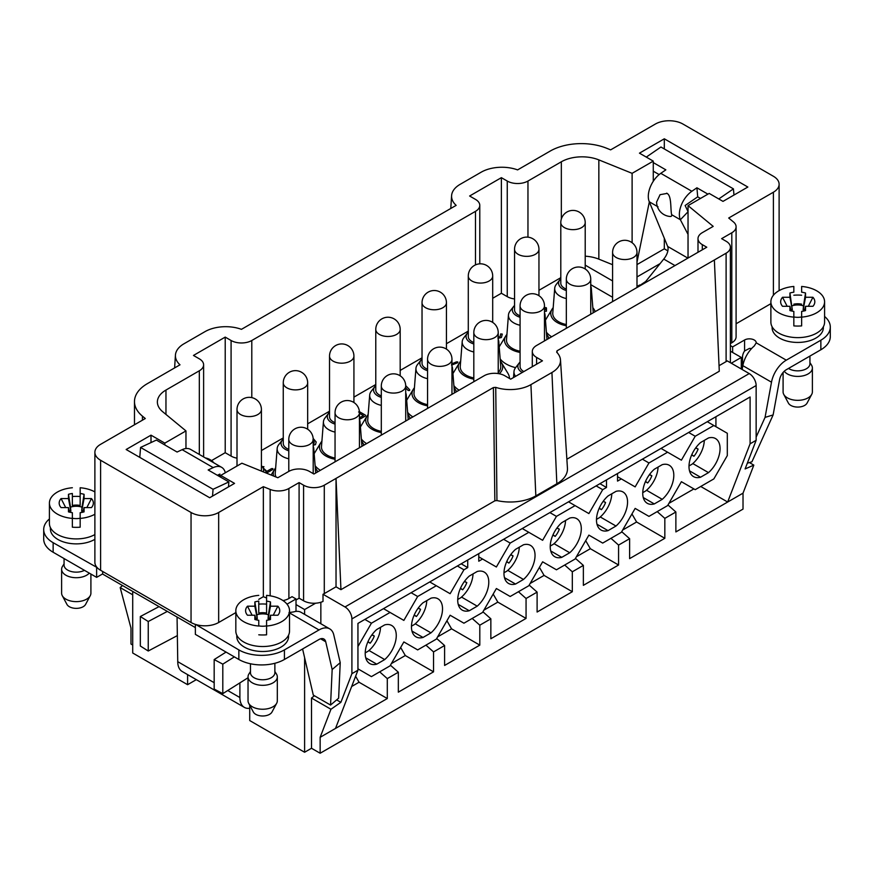 <?xml version="1.0" encoding="UTF-8"?>
<svg xmlns="http://www.w3.org/2000/svg" width="874" height="874" viewBox="0 0 874 874"><rect width="100%" height="100%" fill="white"/><g stroke="black" fill="none" stroke-linecap="round" stroke-linejoin="round"><path stroke-width="1.31" d="M187.593 674.619L187.593 684.692L196.322 679.655M187.593 684.692L132.706 652.998L132.706 591.414M132.706 594.801L120.175 587.568L130.98 628.089L130.98 644.029L132.706 645.023M631.946 513.945L636.6 521.996L664.83 538.308L664.83 518.369L675.875 512L675.875 531.927L743.02 493.165L743.02 509.105L320.146 753.246L320.146 737.306L330.951 709.262L311.515 698.042L314.432 695.759M227.743 690.526L239.891 697.539A21.479 12.4 120 0 0 244.338 707.372A21.479 12.4 120 0 0 249.724 708.279L249.724 720.558L304.611 752.252L311.515 748.264L320.146 753.246M414.418 387.816A22.221 12.826 0 0 0 413.26 389.378L406.814 400.041A29.05 16.77 0 0 0 406.683 400.27M407.634 412.288A29.05 16.77 0 0 0 412.856 416.92M506.931 334.403A22.221 12.826 0 0 0 505.773 335.966L499.327 346.628A29.05 16.77 0 0 0 499.196 346.858M500.147 358.875A29.05 16.77 0 0 0 515.616 367.648M321.905 441.228A22.221 12.826 0 0 0 320.747 442.79L314.301 453.453A29.05 16.77 0 0 0 314.17 453.682M315.121 465.7A29.05 16.77 0 0 0 320.343 470.332M590.737 284.662L612.587 297.28M538.952 290.299L560.802 277.692M514.546 298.941A14.65 8.456 180 0 1 507.248 296.647L507.248 181.049A14.65 8.456 0 0 0 527.962 181.049L561.337 161.788A29.29 16.912 180 0 1 598.843 159.887L632.11 173.336L653.271 161.122L639.462 153.158L664.316 138.802L747.849 187.036L722.995 201.381L709.185 193.416L688.035 205.63L713.195 226.377L702.292 232.67A14.65 8.456 0 0 0 697.998 238.657A14.65 8.456 0 0 0 702.292 244.633L706.771 247.222L536.592 345.481A14.65 8.456 0 0 0 532.299 351.457A14.65 8.456 0 0 0 536.592 357.433L536.592 364.207M492.696 298.274L501.381 293.26L507.248 296.647M261.413 450.536L283.263 437.929M307.67 423.835L329.52 411.217M353.926 397.124L375.776 384.516M400.183 370.423L422.033 357.805M446.439 343.711L468.289 331.104M237.007 458.173A14.65 8.456 180 0 1 231.086 456.086L231.086 340.499A14.65 8.456 0 0 0 251.799 340.499L475.489 211.344A14.65 8.456 0 0 0 479.782 205.368A14.65 8.456 0 0 0 475.489 199.392L469.622 196.005L501.381 177.662L507.248 181.049M211.519 460.609L225.219 452.699L231.086 456.086M368.162 414.527A22.221 12.826 0 0 0 367.004 416.09L360.558 426.741A29.05 16.77 0 0 0 360.427 426.971M361.377 438.999A29.05 16.77 0 0 0 366.599 443.621M460.674 361.115A22.221 12.826 0 0 0 459.516 362.677L453.071 373.329A29.05 16.77 0 0 0 452.94 373.559M453.89 385.587A29.05 16.77 0 0 0 459.112 390.208M509.531 378.486A29.05 16.77 0 0 0 507.914 373.329L501.468 362.677A22.221 12.826 0 0 0 500.321 361.115M553.187 307.703A22.221 12.826 0 0 0 552.029 309.265L545.584 319.917A29.05 16.77 0 0 0 545.452 320.146M546.403 332.175A29.05 16.77 0 0 0 551.625 336.796M544.524 309.877L544.808 307.648L546.184 307.648L546.468 311.166L544.48 311.45L544.808 307.648L546.468 308.052L546.468 311.166L544.48 311.45M244.338 707.372L182.207 671.505A21.479 12.4 -60 0 1 177.75 661.673L214.174 682.692M177.061 617.022L177.75 661.673M714.364 259.982L726.108 253.198A14.65 8.456 0 0 0 730.391 247.222A14.65 8.456 0 0 0 726.108 241.246L721.618 238.657L731.811 232.768A14.65 8.456 0 0 0 736.094 226.792A14.65 8.456 0 0 0 733.45 221.941L728.697 218.019L773.403 192.214A19.523 11.275 0 0 0 779.116 184.239A19.523 11.275 0 0 0 773.403 176.275L682.955 124.053A19.523 11.275 0 0 0 655.336 124.053L610.642 149.858L606.523 148.198A43.94 25.368 0 0 0 550.259 151.038L517.605 169.895A29.29 16.912 0 0 0 481.159 172.2L460.15 184.327A29.29 16.912 0 0 0 451.596 195.656A29.29 16.912 0 0 0 456.162 205.368L241.442 329.334A29.29 16.912 0 0 0 204.997 331.639L183.999 343.766A29.29 16.912 0 0 0 175.434 355.095A29.29 16.912 0 0 0 180 364.808L147.345 383.664A43.94 25.368 0 0 0 134.476 401.592A43.94 25.368 0 0 0 142.429 416.144L145.303 418.526L100.597 444.331A19.523 11.275 0 0 0 94.884 452.306A19.523 11.275 0 0 0 100.597 460.27L191.045 512.492A19.523 11.275 0 0 0 218.664 512.492L263.358 486.676L270.153 489.429A14.65 8.456 0 0 0 288.901 488.479L299.094 482.59L303.584 485.19A14.65 8.456 0 0 0 324.287 485.19L493.395 387.553L495.744 387.368A29.29 16.912 0 0 0 530.922 384.626L535.838 495.886L556.847 483.759A36.249 20.932 0 0 0 567.444 468.18L560.485 359.913A29.29 16.912 0 0 0 556.683 352.189L557 350.835L714.364 259.982L719.291 371.242L566.865 459.243M730.391 351.184L741.294 357.433L731.287 363.213M741.294 367.561L742.507 366.862A19.523 11.275 60 0 1 742.485 367.637M730.391 345.601L732.631 346.891L732.631 352.473M644.247 283.318L663.737 259.075A11.832 6.315 126.1 0 0 667.681 246.457L649.306 201.807A19.523 11.275 -60 0 1 660.788 173.336L665.846 169.851L653.271 162.586M741.294 357.433L741.294 368.992M637.07 287.295L645.744 281.461M636.993 276.949L660.089 263.62M295.991 611.396L296.024 598.963L292.047 596.68L288.901 598.493A14.65 8.456 180 0 1 282.99 600.569M249.724 708.279L249.724 705.252M304.611 752.252L304.611 657.729M304.611 614.367L304.611 609.549L295.991 604.568M239.891 697.539L239.891 682.878M689.007 465.951L692.022 464.214A21.664 12.509 120 0 0 704.302 440.376M365.212 652.889L368.216 651.152A21.664 12.509 120 0 0 380.507 627.324M411.468 626.188L414.473 624.451A21.664 12.509 120 0 0 426.763 600.613M457.725 599.477L460.729 597.74A21.664 12.509 120 0 0 473.02 573.912M503.981 572.776L506.986 571.039A21.664 12.509 120 0 0 519.276 547.2M550.238 546.064L553.242 544.327A21.664 12.509 120 0 0 565.533 520.5M596.494 519.364L599.498 517.627A21.664 12.509 120 0 0 611.789 493.788M642.751 492.652L645.766 490.915A21.664 12.509 120 0 0 658.046 467.087M218.664 512.492L218.664 622.506A19.523 11.275 180 0 1 195.82 624.528A19.523 11.275 180 0 1 191.045 622.506L191.045 512.492M100.597 460.27L100.597 570.285L191.045 622.506M100.597 570.285A19.523 11.275 180 0 1 97.09 567.532A19.523 11.275 180 0 1 94.884 562.321L94.884 452.306M102.673 571.487L102.673 574.076L195.361 627.587M495.744 387.368L496.945 500.562A36.249 20.932 0 0 0 535.838 495.886M556.847 483.759L551.931 372.499A29.29 16.912 0 0 0 560.485 359.913M544.48 340.926L544.48 305.911A12.203 7.047 180 0 1 536.942 312.422A12.203 7.047 180 0 1 523.646 310.904A12.203 7.047 180 0 1 520.074 305.911L520.074 366.501A12.203 7.047 0 0 0 523.646 371.483A12.203 7.047 0 0 0 523.821 371.581M522.27 372.477A14.399 8.314 180 0 1 519.123 363.114A14.399 8.314 180 0 1 520.074 362.087M700.73 486.479L727.66 502.026L750.1 443.795L750.1 396.993L357.947 623.402L357.947 670.205L335.507 728.435L320.146 737.306M617.536 473.533L617.536 481.104L621.338 478.908L617.536 476.712M585.689 540.656L590.343 548.708L576.392 556.76M539.433 567.357L544.076 575.409L530.136 583.461M590.343 548.708L618.574 565.008L583.362 585.34L583.362 565.402L572.317 571.782L572.317 591.72L537.106 612.04L537.106 592.113L526.061 598.493L526.061 618.421L490.849 638.752L490.849 618.814L479.804 625.194L479.804 645.132L444.593 665.453L444.593 645.525L433.548 651.906L433.548 671.833L398.336 692.164L398.336 672.226L387.291 678.606L387.291 698.544L335.507 728.435M446.92 620.769L451.563 628.821L437.623 636.873M400.663 647.481L405.307 655.533L391.366 663.584M451.563 628.821L479.804 645.132M493.176 594.069L497.819 602.12L483.879 610.172M544.076 575.409L572.317 591.72M355.609 676.268L359.05 682.233L351.665 686.505M405.307 655.533L433.548 671.833M636.6 521.996L622.649 530.048M664.83 538.308L629.619 558.628L629.619 538.701L618.574 545.081L618.574 565.008M497.819 602.12L526.061 618.421M693.901 488.916L668.905 503.348M478.766 553.646L478.766 561.217L482.568 559.032L478.766 556.836M708.508 437.95A21.97 12.684 -60 0 1 715.511 438.562A21.97 12.684 -60 0 1 719.531 453.595A21.97 12.684 -60 0 1 708.508 472.626L700.555 477.226A21.97 12.684 -60 0 1 693.541 476.614A21.97 12.684 -60 0 1 689.531 461.581A21.97 12.684 -60 0 1 700.555 442.539L708.508 437.95M692.798 463.559L708.508 472.626M662.252 499.338L654.298 503.927A21.97 12.684 -60 0 1 647.284 503.315A21.97 12.684 -60 0 1 643.275 488.282A21.97 12.684 -60 0 1 654.298 469.251L662.252 464.651A21.97 12.684 -60 0 1 669.255 465.263A21.97 12.684 -60 0 1 673.275 480.296A21.97 12.684 -60 0 1 662.252 499.338L646.541 490.259M615.995 526.039L608.042 530.638A21.97 12.684 -60 0 1 601.028 530.026A21.97 12.684 -60 0 1 597.018 514.994A21.97 12.684 -60 0 1 608.042 495.951L615.995 491.363A21.97 12.684 -60 0 1 622.998 491.975A21.97 12.684 -60 0 1 627.019 507.007A21.97 12.684 -60 0 1 615.995 526.039L600.285 516.971M569.739 552.75L561.785 557.339A21.97 12.684 -60 0 1 554.772 556.727A21.97 12.684 -60 0 1 550.762 541.694A21.97 12.684 -60 0 1 561.785 522.663L569.739 518.063A21.97 12.684 -60 0 1 576.742 518.675A21.97 12.684 -60 0 1 580.762 533.708A21.97 12.684 -60 0 1 569.739 552.75L554.029 543.672M523.482 579.451L515.529 584.051A21.97 12.684 -60 0 1 508.515 583.439A21.97 12.684 -60 0 1 504.506 568.406A21.97 12.684 -60 0 1 515.529 549.364L523.482 544.775A21.97 12.684 -60 0 1 530.485 545.387A21.97 12.684 -60 0 1 534.506 560.42A21.97 12.684 -60 0 1 523.482 579.451L507.772 570.383M477.226 606.163L469.272 610.751A21.97 12.684 -60 0 1 462.259 610.139A21.97 12.684 -60 0 1 458.249 595.107A21.97 12.684 -60 0 1 469.272 576.075L477.226 571.476A21.97 12.684 -60 0 1 484.229 572.088A21.97 12.684 -60 0 1 488.249 587.12A21.97 12.684 -60 0 1 477.226 606.163L461.516 597.084M430.969 632.863L423.016 637.463A21.97 12.684 -60 0 1 416.002 636.851A21.97 12.684 -60 0 1 411.993 621.818A21.97 12.684 -60 0 1 423.016 602.776L430.969 598.187A21.97 12.684 -60 0 1 437.972 598.799A21.97 12.684 -60 0 1 441.993 613.832A21.97 12.684 -60 0 1 430.969 632.863L415.259 623.796M384.713 624.888A21.97 12.684 -60 0 1 391.716 625.5A21.97 12.684 -60 0 1 395.736 640.533A21.97 12.684 -60 0 1 384.713 659.575L376.76 664.164A21.97 12.684 -60 0 1 369.746 663.552A21.97 12.684 -60 0 1 365.736 648.519A21.97 12.684 -60 0 1 376.76 629.488L384.713 624.888M369.003 650.496L384.713 659.575M364.851 619.415L371.417 623.206L357.947 646.52M357.947 668.839L371.417 676.618L390.055 665.857L403.864 641.942L417.674 649.906L436.312 639.145L450.121 615.23L463.93 623.206L482.568 612.445L496.377 588.53L510.187 596.494L528.825 585.733L542.634 561.818L556.443 569.793L575.081 559.032L588.89 535.117L602.699 543.082L621.338 532.321L635.147 508.406L648.956 516.381L667.594 505.62L681.403 481.705L695.212 489.669L713.85 478.908L727.31 455.594L727.31 433.275L707.295 421.716M688.646 432.477L695.212 436.257L713.85 425.496M695.212 436.257L681.403 460.172L661.039 448.417M642.39 459.178L648.956 462.969L667.594 452.208M648.956 462.969L635.147 486.884L621.338 478.908M596.134 485.889L602.699 489.669L606.49 487.484L606.49 479.902M602.699 489.669L588.89 513.584L568.526 501.829M549.877 512.59L556.443 516.381L575.081 505.62M556.443 516.381L542.634 540.296L522.27 528.541M503.621 539.302L510.187 543.082L528.825 532.321M510.187 543.082L496.377 566.997L482.568 559.032M457.364 566.002L463.93 569.793L467.721 567.597L467.721 560.026M463.93 569.793L450.121 593.708L429.746 581.953M411.108 592.714L417.674 596.494L436.312 585.733M417.674 596.494L403.864 620.409L383.489 608.654M371.417 623.206L390.055 612.445M715.926 416.723L715.926 426.698M496.945 500.562L494.848 500.813L340.947 589.666L336.031 478.406L336.031 586.825L340.947 589.666M336.031 586.825L324.287 593.61A14.65 8.456 0 0 1 323.009 594.265L345.001 606.96L749.236 373.58A9.767 5.637 60 0 1 756.141 385.532L756.141 440.31L745.107 468.945L753.825 465.121L749.389 462.554M719.04 365.703L726.108 361.618A14.65 8.456 0 0 0 727.244 360.886L749.236 373.58M743.02 493.165L753.825 465.121M756.141 440.31L750.1 443.795M756.141 385.532L351.905 618.912L351.905 673.69L357.947 670.205M351.905 673.69L340.871 702.325L330.951 709.262M311.515 748.264L311.515 698.042M320.845 602.262L320.845 623.741M323.009 594.265L323.009 601.443A14.65 8.456 180 0 1 315.612 603.202L304.611 609.549M494.848 500.813L493.395 387.553M556.683 352.189L557 350.835L557.142 352.67M315.612 603.202A14.65 8.456 180 0 1 303.584 600.777L303.584 485.19M199.327 454.447L199.327 370.784L165.962 390.055A29.29 16.912 180 0 0 157.375 402.018A29.29 16.912 180 0 0 162.673 411.709L185.965 430.915L164.815 443.129L151.005 435.165L126.151 449.509L209.684 497.743L234.538 483.388L220.729 475.423L241.89 463.209L277.823 477.728L288.737 471.436A14.65 8.456 0 0 1 309.451 471.436L313.941 474.025L484.12 375.765A14.65 8.456 0 0 1 504.833 375.765L510.7 379.163L542.459 360.82L536.592 357.433M551.931 372.499L530.922 384.626M199.327 370.784A14.65 8.456 0 0 0 203.62 364.808A14.65 8.456 0 0 0 199.327 358.832L193.46 355.445L225.219 337.102L231.086 340.499M296.024 599.968L299.094 598.187L299.094 482.59M299.094 598.187L303.584 600.777M185.965 430.915L185.965 448.548M164.815 443.129L164.815 444.942M218.664 622.506L235.827 612.598M258.77 599.346L263.358 596.702L266.581 598.002M263.358 486.676L263.358 596.702M220.729 475.423L220.729 477.226M151.005 435.165L151.005 442.583M585.209 256.18A29.29 16.912 180 0 1 598.843 259.141L612.587 264.702M632.11 242.743L632.11 173.336M636.993 262.178L649.338 201.861M653.271 181.3L653.271 161.122M736.094 323.762L770.879 303.682M730.391 343.602L731.811 342.783L731.811 232.768M688.035 258.038L688.035 205.63M636.993 264.593L664.316 248.817L667.856 250.871M664.316 248.817L664.316 238.274M664.316 148.951L664.316 138.802M736.094 226.792L736.094 336.807A14.65 8.456 180 0 1 731.811 342.783M585.209 265.128L612.587 280.936M501.381 177.662L501.381 293.26M225.219 337.102L225.219 452.699M120.175 587.568L122.513 585.525M336.643 699.888L340.871 702.325M351.905 618.912A9.767 5.637 -120 0 0 345.001 606.96M359.05 682.233L387.291 698.544M461.166 563.806L467.721 567.597M599.935 483.693L606.49 487.484M376.76 664.164L365.714 657.794M411.971 631.083L423.016 637.463M458.227 604.382L469.272 610.751M504.484 577.67L515.529 584.051M700.555 477.226L689.51 470.846M643.253 497.557L654.298 503.927M596.997 524.258L608.042 530.638M550.74 550.97L561.785 557.339M667.965 504.975L675.875 512M657.204 511.618L664.83 518.369M482.94 611.8L490.849 618.814M472.178 618.442L479.804 625.194M621.709 531.687L629.619 538.701M610.948 538.318L618.574 545.081M390.427 665.212L398.336 672.226M379.666 671.855L387.291 678.606M529.196 585.099L537.106 592.113M518.435 591.731L526.061 598.493M436.683 638.512L444.593 645.525M425.922 645.143L433.548 651.906M575.453 558.388L583.362 565.402M564.691 565.03L572.317 571.782M515.573 376.344A18.31 10.564 180 0 1 513.988 371.548A18.31 10.564 180 0 1 515.562 367.714L519.123 363.114M320.747 442.79A22.221 12.826 0 0 0 335.048 459.254M363.737 445.27A22.221 12.826 0 0 0 362.699 442.79A22.221 12.826 0 0 0 361.552 441.228M329.52 412.309A14.399 8.314 0 0 0 328.58 413.336L325.008 417.936A18.31 10.564 0 0 0 323.435 421.771L321.49 446.494A20.255 11.701 0 0 0 335.048 458.063M323.435 421.771A18.31 10.564 0 0 0 335.048 432.095M359.454 424.884A18.31 10.564 0 0 0 360.012 421.771A18.31 10.564 0 0 0 359.454 419.618M328.58 413.336A14.399 8.314 0 0 0 335.048 424.098M353.926 402.532L353.926 356.144A12.203 7.047 180 0 1 346.399 362.644A12.203 7.047 180 0 1 333.092 361.126A12.203 7.047 180 0 1 329.52 356.144L329.52 416.723A12.203 7.047 0 0 0 333.092 421.705A12.203 7.047 0 0 0 335.048 422.623M275.649 467.94A22.221 12.826 0 0 0 274.491 469.502A22.221 12.826 0 0 0 273.606 476.024M317.481 471.982A22.221 12.826 0 0 0 316.443 469.502A22.221 12.826 0 0 0 315.296 467.94M283.263 439.021A14.399 8.314 0 0 0 282.324 440.037L278.751 444.637A18.31 10.564 0 0 0 277.178 448.471L275.234 473.195A20.255 11.701 0 0 0 276.02 477.007M277.178 448.471A18.31 10.564 0 0 0 288.791 458.795M313.198 451.596A18.31 10.564 0 0 0 313.755 448.471A18.31 10.564 0 0 0 313.198 446.319M282.324 440.037A14.399 8.314 0 0 0 288.791 450.798M307.67 429.232L307.67 382.845A12.203 7.047 180 0 1 300.143 389.356A12.203 7.047 180 0 1 286.836 387.827A12.203 7.047 180 0 1 283.263 382.845L283.263 443.435A12.203 7.047 0 0 0 286.836 448.417A12.203 7.047 0 0 0 288.791 449.334M267.094 473.391A18.31 10.564 0 0 0 265.925 471.348L262.353 466.749A14.399 8.314 0 0 0 261.413 465.722M237.007 465.722A14.399 8.314 0 0 0 236.341 466.41M263.303 471.862A14.399 8.314 0 0 0 262.353 466.749M261.315 471.053A12.203 7.047 0 0 0 261.413 470.136L261.413 409.556A12.203 7.047 180 0 1 253.886 416.057A12.203 7.047 180 0 1 240.579 414.538A12.203 7.047 180 0 1 237.007 409.556A12.203 12.203 0 0 1 249.21 397.342A12.203 12.203 0 0 1 261.413 409.556M367.004 416.09A22.221 12.826 0 0 0 381.304 432.554M409.993 418.57A22.221 12.826 0 0 0 408.956 416.09A22.221 12.826 0 0 0 407.808 414.527M375.776 385.609A14.399 8.314 0 0 0 374.837 386.625L371.264 391.224A18.31 10.564 0 0 0 369.691 395.059L367.746 419.782A20.255 11.701 0 0 0 381.304 431.363M369.691 395.059A18.31 10.564 0 0 0 381.304 405.383M405.711 398.183A18.31 10.564 0 0 0 406.268 395.059A18.31 10.564 0 0 0 405.711 392.907M374.837 386.625A14.399 8.314 0 0 0 381.304 397.386M400.183 375.82L400.183 329.432A12.203 7.047 180 0 1 392.655 335.944A12.203 7.047 180 0 1 379.349 334.414A12.203 7.047 180 0 1 375.776 329.432L375.776 390.023A12.203 7.047 0 0 0 379.349 395.004A12.203 7.047 0 0 0 381.304 395.922M505.773 335.966A22.221 12.826 0 0 0 520.074 352.43M548.763 338.446A22.221 12.826 0 0 0 547.725 335.966A22.221 12.826 0 0 0 546.578 334.403M514.546 305.485A14.399 8.314 0 0 0 513.606 306.512L510.045 311.111A18.31 10.564 0 0 0 508.46 314.946L506.516 339.669A20.255 11.701 0 0 0 520.074 351.239M508.46 314.946A18.31 10.564 0 0 0 520.074 325.27M544.48 318.06A18.31 10.564 0 0 0 545.037 314.946A18.31 10.564 0 0 0 544.48 312.794M513.606 306.512A14.399 8.314 0 0 0 520.074 317.273M538.952 295.707L538.952 249.319A12.203 7.047 180 0 1 531.425 255.82A12.203 7.047 180 0 1 518.118 254.301A12.203 7.047 180 0 1 514.546 249.319L514.546 309.899A12.203 7.047 0 0 0 518.118 314.88A12.203 7.047 0 0 0 520.074 315.798M459.516 362.677A22.221 12.826 0 0 0 473.817 379.141M499.273 373.755A22.221 12.826 0 0 0 501.468 362.677M468.289 332.196A14.399 8.314 0 0 0 467.35 333.213L463.788 337.812A18.31 10.564 0 0 0 462.204 341.647L460.259 366.37A20.255 11.701 0 0 0 473.817 377.95M498.224 372.564A20.255 11.701 0 0 0 500.736 366.37L498.781 341.647A18.31 10.564 0 0 0 498.224 339.494M462.204 341.647A18.31 10.564 0 0 0 473.817 351.971M498.224 344.771A18.31 10.564 0 0 0 498.781 341.647M467.35 333.213A14.399 8.314 0 0 0 473.817 343.974M492.696 322.408L492.696 276.02A12.203 7.047 180 0 1 485.168 282.531A12.203 7.047 180 0 1 471.862 281.002A12.203 7.047 180 0 1 468.289 276.02L468.289 336.61A12.203 7.047 0 0 0 471.862 341.592A12.203 7.047 0 0 0 473.817 342.51M413.26 389.378A22.221 12.826 0 0 0 427.561 405.842M456.25 391.858A22.221 12.826 0 0 0 455.212 389.378A22.221 12.826 0 0 0 454.065 387.816M422.033 358.897A14.399 8.314 0 0 0 421.093 359.924L417.532 364.524A18.31 10.564 0 0 0 415.948 368.358L414.003 393.082A20.255 11.701 0 0 0 427.561 404.651M415.948 368.358A18.31 10.564 0 0 0 427.561 378.682M451.967 371.472A18.31 10.564 0 0 0 452.524 368.358A18.31 10.564 0 0 0 451.967 366.206M421.093 359.924A14.399 8.314 0 0 0 427.561 370.685M446.439 349.119L446.439 302.732A12.203 7.047 180 0 1 438.912 309.232A12.203 7.047 180 0 1 425.605 307.714A12.203 7.047 180 0 1 422.033 302.732L422.033 363.311A12.203 7.047 0 0 0 425.605 368.293A12.203 7.047 0 0 0 427.561 369.21M552.029 309.265A22.221 12.826 0 0 0 566.33 325.729M595.019 311.745A22.221 12.826 0 0 0 593.981 309.265A22.221 12.826 0 0 0 592.834 307.703M560.802 278.784A14.399 8.314 0 0 0 559.863 279.8L556.301 284.4A18.31 10.564 0 0 0 554.717 288.234L552.772 312.958A20.255 11.701 0 0 0 566.33 324.538M554.717 288.234A18.31 10.564 0 0 0 566.33 298.558M590.737 291.359A18.31 10.564 0 0 0 591.294 288.234A18.31 10.564 0 0 0 590.737 286.082M559.863 279.8A14.399 8.314 0 0 0 566.33 290.561M585.209 268.995L585.209 222.608A12.203 7.047 180 0 1 577.681 229.119A12.203 7.047 180 0 1 564.375 227.59A12.203 7.047 180 0 1 560.802 222.608L560.802 283.198A12.203 7.047 0 0 0 564.375 288.18A12.203 7.047 0 0 0 566.33 289.097M556.88 528.115L559.327 529.196A14.65 8.456 -60 0 1 555.176 536.385L552.903 535.074M555.176 536.385L553.013 534.812M557.044 527.885L559.327 529.196M603.136 501.403L605.584 502.495A14.65 8.456 -60 0 1 601.432 509.673L599.16 508.362M601.432 509.673L599.269 508.1M603.3 501.173L605.584 502.495M649.393 474.702L651.84 475.784A14.65 8.456 -60 0 1 647.689 482.972L645.416 481.661M647.689 482.972L645.525 481.399M649.557 474.473L651.84 475.784M695.649 447.991L698.097 449.083A14.65 8.456 -60 0 1 693.945 456.261L691.673 454.95M693.945 456.261L691.782 454.688M695.813 447.761L698.097 449.083M510.624 554.815L513.071 555.908A14.65 8.456 -60 0 1 508.919 563.085L506.647 561.774M508.919 563.085L506.756 561.512M510.787 554.586L513.071 555.908M464.367 581.527L466.814 582.608A14.65 8.456 -60 0 1 462.663 589.797L460.38 588.486M462.663 589.797L460.5 588.224M464.531 581.297L466.814 582.608M418.111 608.228L420.558 609.32A14.65 8.456 -60 0 1 416.406 616.498L414.123 615.187M416.406 616.498L414.243 614.925M418.275 607.998L420.558 609.32M371.854 634.939L374.291 636.021A14.65 8.456 -60 0 1 370.15 643.209L367.867 641.898M370.15 643.209L367.987 641.636M372.018 634.71L374.291 636.021M823.363 326.745L823.363 327.641A25.63 14.792 180 0 1 807.543 341.308A25.63 14.792 180 0 1 779.608 338.107A25.63 14.792 180 0 1 772.103 327.641L772.103 326.745M779.87 290.223L779.116 289.786M742.507 366.862L742.507 357.138A7.811 4.512 -60 0 1 744.572 350.966L744.572 339.997L732.631 346.891M744.572 339.997A6.839 3.944 180 0 1 754.24 339.997A6.839 3.944 180 0 1 756.239 342.827L786.283 360.164L820.861 340.194A32.218 18.605 0 0 0 830.3 327.04A32.218 18.605 0 0 0 824.586 316.464M646.29 157.091L660.941 147.007L733.428 188.86L733.974 195.044M733.428 188.86L718.778 198.944M659.138 174.582L653.271 171.195M688.035 211.661L685.14 205.499L697.703 196.847L696.917 187.79L691.858 191.275A19.523 11.275 120 0 0 680.376 219.745L688.056 211.727M700.467 198.442L697.703 196.847M707.918 194.148L696.917 187.79M680.409 219.811L688.035 234.396M671.625 214.687A9.876 3.004 -136.9 0 1 670.238 216.49A14.65 14.65 0 0 1 656.592 202.058L660.067 194.683L666.993 193.427C671.778 195.503 670.358 209.476 671.636 214.687L680.376 219.745M649.316 201.807L658.056 206.854M667.681 246.457L687.893 258.125M663.737 259.075L674.99 265.576M756.141 437.12L765.056 417.39L773.119 414.932L751.946 461.778L747.325 463.187M742.146 369.483L742.845 365.66A21.479 12.4 -60 0 1 754.24 346.017L756.239 342.827M786.283 360.164A21.479 12.4 120 0 0 771.502 382.2L765.056 417.39M773.119 414.932L779.564 379.742A9.767 5.637 -60 0 1 786.283 369.724L820.861 349.764L820.861 340.194M830.3 327.04L830.3 336.61A32.218 18.605 180 0 1 820.861 349.764M751.542 348.606A6.839 3.944 0 0 0 749.455 348.409L744.572 350.966M790.642 309.199L792.336 309.866L789.921 293.019A17.087 9.865 180 0 1 793.832 292.189L793.832 286.454A26.854 15.503 0 0 0 770.879 301.792A26.854 15.503 0 0 0 793.832 317.131L793.832 311.395A17.087 9.865 180 0 1 789.921 310.565L789.921 306.304L782.536 306.304A17.087 9.865 180 0 1 781.749 305.266A17.087 9.865 180 0 1 782.536 297.28L789.921 297.28L789.921 293.019M804.419 310.871L805.544 306.304L805.544 310.565A17.087 9.865 180 0 1 801.644 311.395L801.644 317.131A26.854 15.503 0 0 0 824.586 301.792A26.854 15.503 0 0 0 801.644 286.454L801.644 292.189A17.087 9.865 180 0 1 805.544 293.019L803.468 305.867A11.198 6.468 0 0 0 792.008 305.867M803.468 305.867L803.13 309.866L804.834 309.199M792.336 309.866L789.921 297.28M782.536 297.28L787.168 306.304M789.921 306.304L791.046 310.871M793.832 316.945A11.733 6.774 0 0 0 797.733 317.338A11.733 6.774 -0 0 0 801.644 316.945M808.297 306.304L812.929 297.28A17.087 9.865 180 0 1 813.727 305.266A17.087 9.865 180 0 1 812.929 306.304L805.544 306.304M805.544 293.019L805.544 297.28L812.929 297.28M805.544 297.28L803.13 309.866M801.644 304.174A11.733 6.774 -0 0 0 793.832 304.174M793.832 295.226A26.854 15.503 180 0 1 801.644 295.226M801.644 317.131L801.644 325.893A26.854 15.503 180 0 1 793.832 325.893L793.832 317.131M770.879 301.792L770.879 322.124A26.854 15.503 180 0 0 797.733 337.626A26.854 15.503 180 0 0 824.586 322.124L824.586 301.792M809.936 356.068L809.936 363.803A12.203 7.047 180 0 1 802.015 370.401A12.203 7.047 180 0 1 788.523 368.435M809.936 362.579L811.509 365.092A14.65 8.456 180 0 1 812.383 367.954A14.65 8.456 180 0 1 800.65 376.246A14.65 8.456 180 0 1 784.251 371.253M811.727 394.371L807.063 403.1A9.767 5.637 180 0 1 797.733 407.076A9.767 5.637 180 0 1 788.403 403.1L783.738 394.371A14.65 8.456 0 0 0 797.733 400.336A14.65 8.456 0 0 0 811.727 394.371A14.65 8.456 0 0 0 812.383 391.88L812.383 367.954M783.093 372.477L783.093 391.88A14.65 8.456 0 0 0 783.738 394.371M288.551 635.179L288.551 636.556A25.87 14.934 180 0 1 272.579 650.354A25.87 14.934 180 0 1 244.381 647.121A25.87 14.934 180 0 1 236.799 636.556L236.799 635.179M195.82 624.528L238.853 649.906A32.218 18.605 -0 0 0 284.421 649.906L284.421 659.477A32.218 18.605 180 0 1 238.853 659.477L195.361 634.36L195.361 624.801M340.226 662.667L338.62 698.217L330.558 705.067L332.164 669.517L340.226 662.667L333.781 634.917A21.479 12.4 120 0 0 329.738 628.876A21.479 12.4 120 0 0 318.999 629.946L284.421 649.906M296.024 598.963L287.022 604.163M94.884 539.313A25.87 14.934 180 0 1 57.968 539.498A25.87 14.934 180 0 1 50.397 528.934L50.397 527.557M49.414 518.959A32.218 18.605 -0 0 0 43.7 529.535A32.218 18.605 -0 0 0 53.139 542.688L97.09 567.532M212.524 496.104L213.059 489.287L140.572 447.444L139.774 457.375M140.572 447.444L156.38 440.07L177.083 452.033L182.142 449.673A19.523 11.275 -60 0 1 190.587 449.4L221.646 467.339A19.523 11.275 120 0 0 213.212 467.612L208.154 469.972L228.868 481.924L228.475 486.894M213.059 489.287L228.868 481.924M217.364 475.292L219.92 474.09L219.232 476.363M225.317 472.779A19.523 11.275 120 0 0 221.646 467.339M330.558 705.067L313.296 695.103L302.59 648.989M284.421 659.477L318.999 639.506A9.767 5.637 -60 0 1 323.883 639.025A9.767 5.637 -60 0 1 325.718 641.767L332.164 669.517M288.977 612.598L293.74 611.887A21.479 12.4 -60 0 1 301.093 612.335L329.738 628.876M159.046 606.622L140.332 616.52L148.241 621.512L167.338 611.407M148.241 621.512L148.241 651.01L140.332 646.017L140.332 616.52M177.061 635.759L148.241 651.01M248.03 677.754L222.804 693.639L214.174 689.073L214.174 659.575L222.804 664.142L234.352 656.877M226.06 652.08L214.174 659.575M222.804 693.639L222.804 664.142M102.673 573.879L96.632 577.364L53.139 552.248A32.218 18.605 180 0 1 43.7 539.094L43.7 529.535M96.632 577.364L96.632 567.794M94.884 491.909A26.854 15.503 -0 0 0 80.168 487.747L80.168 493.482A17.087 9.865 180 0 1 84.079 494.313L81.992 507.16A11.198 6.468 -0 0 0 76.267 506.254A11.198 6.468 -0 0 0 70.532 507.16L68.456 494.313A17.087 9.865 180 0 1 72.356 493.482L72.356 505.467L72.356 493.482M81.992 507.16L81.664 511.159L83.358 510.492M69.166 510.492L70.87 511.159L70.532 507.16M82.954 512.164L84.079 507.597L84.079 511.858A17.087 9.865 180 0 1 80.168 512.688L80.168 527.186A26.854 15.503 180 0 1 72.356 527.186L72.356 512.688A17.087 9.865 180 0 1 68.456 511.858L68.456 507.597L61.071 507.597A17.087 9.865 180 0 1 60.273 506.559A17.087 9.865 180 0 1 61.071 498.573L68.456 498.573L68.456 494.313M86.832 507.597L91.464 498.573A17.087 9.865 180 0 1 92.251 506.559A17.087 9.865 180 0 1 91.464 507.597L84.079 507.597M84.079 494.313L84.079 498.573L91.464 498.573M84.079 498.573L81.664 511.159M80.168 505.467L80.168 493.482L80.168 505.467A11.733 6.774 -0 0 0 76.267 505.085A11.733 6.774 -0 0 0 72.356 505.467M70.87 511.159L68.456 498.573M61.071 498.573L65.703 507.597M68.456 507.597L69.581 512.164M72.356 527.186L72.356 518.238A11.733 6.774 -0 0 0 79.884 518.293M80.168 518.424A26.854 15.503 -0 0 0 94.884 514.251M72.356 496.519A26.854 15.503 180 0 1 80.168 496.519M72.356 487.747A26.854 15.503 -0 0 0 49.414 503.085A26.854 15.503 -0 0 0 72.356 518.424M94.884 534.582A26.854 15.503 180 0 1 65.758 537.674A26.854 15.503 180 0 1 49.414 523.417L49.414 503.085M84.45 570.329A12.203 7.047 180 0 1 67.637 570.077A12.203 7.047 180 0 1 64.064 565.096L64.064 558.562M89.29 573.125A14.65 8.456 180 0 1 72.815 577.474A14.65 8.456 180 0 1 61.617 569.247A14.65 8.456 180 0 1 62.491 566.385L64.064 563.872M90.262 595.664L85.597 604.393A9.767 5.637 180 0 1 76.267 608.37A9.767 5.637 180 0 1 66.937 604.393L62.273 595.664A14.65 8.456 -0 0 0 76.267 601.629A14.65 8.456 -0 0 0 90.262 595.664A14.65 8.456 -0 0 0 90.907 593.173L90.907 574.065M61.617 569.247L61.617 593.173A14.65 8.456 -0 0 0 62.273 595.664M269.356 619.786L270.481 615.22L270.481 619.48A17.087 9.865 180 0 1 266.581 620.311L266.581 626.046A26.854 15.503 -0 0 0 289.523 610.707A26.854 15.503 -0 0 0 266.581 595.369L266.581 601.104A17.087 9.865 180 0 1 270.481 601.935L268.405 614.783A11.198 6.468 -0 0 0 262.67 613.876A11.198 6.468 -0 0 0 256.945 614.783L254.858 601.935A17.087 9.865 180 0 1 258.77 601.104L258.77 613.089L258.77 601.104M268.405 614.783L268.067 618.781L269.771 618.115M255.579 618.115L257.284 618.781L256.945 614.783M273.234 615.22L277.866 606.195A17.087 9.865 180 0 1 278.664 614.182A17.087 9.865 180 0 1 277.866 615.22L270.481 615.22M270.481 601.935L270.481 606.195L277.866 606.195M270.481 606.195L268.067 618.781M266.581 613.089L266.581 601.104L266.581 613.089A11.733 6.774 -0 0 0 262.67 612.696A11.733 6.774 -0 0 0 258.77 613.089M257.284 618.781L254.858 606.195L254.858 601.935M266.286 625.915A11.733 6.774 -0 0 1 258.77 625.86L258.77 620.311A17.087 9.865 180 0 1 254.858 619.48L254.858 615.22L247.473 615.22A17.087 9.865 180 0 1 246.687 614.182A17.087 9.865 180 0 1 247.473 606.195L254.858 606.195M247.473 606.195L252.105 615.22M254.858 615.22L255.995 619.786M266.581 626.046L266.581 634.808A26.854 15.503 180 0 1 258.77 634.808M258.77 604.142A26.854 15.503 180 0 1 266.581 604.142M258.77 595.369A26.854 15.503 -0 0 0 235.827 610.707A26.854 15.503 -0 0 0 258.77 626.046M289.523 610.707L289.523 631.039A26.854 15.503 180 0 1 262.67 646.531A26.854 15.503 180 0 1 235.827 631.039L235.827 610.707M274.873 663.279L274.873 672.718A12.203 7.047 180 0 1 267.346 679.229A12.203 7.047 180 0 1 254.039 677.7A12.203 7.047 180 0 1 250.467 672.718L250.467 663.77M274.873 671.494L276.446 674.007A14.65 8.456 180 0 1 277.32 676.869A14.65 8.456 180 0 1 262.67 685.325A14.65 8.456 180 0 1 248.03 676.869A14.65 8.456 180 0 1 248.893 674.007L250.467 671.494M276.665 703.286L272 712.015A9.767 5.637 180 0 1 262.67 715.992A9.767 5.637 180 0 1 253.34 712.015L248.675 703.286A14.65 8.456 -0 0 0 262.67 709.24A14.65 8.456 -0 0 0 276.665 703.286A14.65 8.456 -0 0 0 277.32 700.795L277.32 676.869M248.03 676.869L248.03 700.795A14.65 8.456 -0 0 0 248.675 703.286M546.468 309.636L544.524 309.636M667.343 193.525A0.95 0.699 158.3 0 1 666.742 193.154M451.53 363.988L456.359 361.902L457.736 361.902L457.736 362.699L451.519 365.124M405.7 385.62L409.753 389.826L409.578 390.503L408.202 390.503L405.711 387.958M358.558 411.993L359.935 411.993L365.463 415.183L365.463 415.98L360.623 418.766L359.247 418.766M359.454 417.848L363.387 415.576L359.454 413.304M313.154 438.453L316.191 442.004L315.481 444.648L313.635 445.106L314.236 441.949L312.892 439.95M263.598 468.344L266.854 471.315L271.519 468.628L272.896 468.628L272.896 469.425L267.368 472.605L266.013 472.616M262.353 466.738L263.915 466.629L263.205 467.841M497.951 337.189L500.026 336.698L500.715 333.901L502.31 334.108L501.403 337.495L497.951 338.325M636.993 286.519L639.626 285M324.287 485.19L324.287 593.61M726.108 361.618L726.108 253.198M251.799 340.499L251.799 397.626M475.489 264.888L475.489 211.344M165.962 390.055L165.962 414.418M142.429 416.144L142.429 420.186M270.153 595.817L270.153 489.429M288.901 488.479L288.901 598.493M527.962 181.049L527.962 237.171M561.337 219.057L561.337 161.788M598.843 159.887L598.843 259.141M702.292 244.633L702.292 249.811M773.403 295.237L773.403 192.214M616.159 257.491A12.203 7.047 180 0 1 612.587 252.499A12.203 12.203 0 0 1 624.79 240.295A12.203 12.203 0 0 1 636.993 252.499A12.203 7.047 180 0 1 629.455 259.01A12.203 7.047 180 0 1 616.159 257.491M384.877 391.017A12.203 7.047 180 0 1 381.304 386.035A12.203 12.203 0 0 1 393.508 373.832A12.203 12.203 0 0 1 405.711 386.035A12.203 7.047 180 0 1 398.173 392.546A12.203 7.047 180 0 1 384.877 391.017M477.39 337.604A12.203 7.047 180 0 1 473.817 332.623A12.203 12.203 0 0 1 486.02 320.419A12.203 12.203 0 0 1 498.224 332.623A12.203 7.047 180 0 1 490.685 339.134A12.203 7.047 180 0 1 477.39 337.604M338.62 417.728A12.203 7.047 180 0 1 335.048 412.736A12.203 12.203 0 0 1 347.251 400.532A12.203 12.203 0 0 1 359.454 412.736A12.203 7.047 180 0 1 351.916 419.247A12.203 7.047 180 0 1 338.62 417.728M292.364 444.429A12.203 7.047 180 0 1 288.791 439.447A12.203 12.203 0 0 1 300.995 427.244A12.203 12.203 0 0 1 313.198 439.447A12.203 7.047 180 0 1 305.66 445.959A12.203 7.047 180 0 1 292.364 444.429M569.903 284.192A12.203 7.047 180 0 1 566.33 279.21A12.203 12.203 0 0 1 578.533 267.007A12.203 12.203 0 0 1 590.737 279.21A12.203 7.047 180 0 1 583.198 285.722A12.203 7.047 180 0 1 569.903 284.192M431.133 364.316A12.203 7.047 180 0 1 427.561 359.323A12.203 12.203 0 0 1 439.764 347.12A12.203 12.203 0 0 1 451.967 359.323A12.203 7.047 180 0 1 444.429 365.835A12.203 7.047 180 0 1 431.133 364.316M660.788 173.336L691.858 191.275M771.502 382.2L742.845 365.66M318.999 629.946L289.523 612.925M213.212 467.612L182.142 449.673M325.718 641.767L320.594 638.807M238.853 649.906L238.853 659.477M53.139 552.248L53.139 542.688M546.184 307.648L546.184 309.243M544.808 307.648L544.808 309.243M730.391 247.222L730.391 362.699M134.476 401.592L134.476 424.775M697.998 238.657L697.998 252.291M779.116 184.239L779.116 290.616M479.782 205.368L479.782 263.839M203.62 364.808L203.62 456.927M532.299 366.687L532.299 351.457M451.596 195.656L450.776 208.482M175.434 355.095L174.614 367.921M513.988 371.548L513.519 377.535M362.699 442.79L364.076 445.074M360.012 421.771L361.945 446.308M274.491 469.502L271.148 475.03M316.443 469.502L317.819 471.785M313.755 448.471L315.689 473.009M408.956 416.09L410.332 418.373M406.268 395.059L408.202 419.596M547.725 335.966L549.112 338.249M545.037 314.946L546.971 339.483M455.212 389.378L456.599 391.661M452.524 368.358L454.458 392.896M593.981 309.265L595.369 311.548M591.294 288.234L593.238 312.772M585.209 222.608A12.203 12.203 0 0 0 573.005 210.405A12.203 12.203 0 0 0 560.802 222.608M446.439 302.732A12.203 12.203 0 0 0 434.236 290.518A12.203 12.203 0 0 0 422.033 302.732M492.696 276.02A12.203 12.203 0 0 0 480.492 263.817A12.203 12.203 0 0 0 468.289 276.02M538.952 249.319A12.203 12.203 0 0 0 526.749 237.105A12.203 12.203 0 0 0 514.546 249.319M400.183 329.432A12.203 12.203 0 0 0 387.98 317.229A12.203 12.203 0 0 0 375.776 329.432M237.007 466.028L237.007 409.556M307.67 382.845A12.203 12.203 0 0 0 295.467 370.642A12.203 12.203 0 0 0 283.263 382.845M353.926 356.144A12.203 12.203 0 0 0 341.723 343.93A12.203 12.203 0 0 0 329.52 356.144M636.993 287.513L636.993 252.499M612.587 301.606L612.587 252.499M405.711 421.039L405.711 386.035M381.304 435.132L381.304 386.035M498.224 373.58L498.224 332.623M473.817 381.719L473.817 332.623M359.454 447.75L359.454 412.736M335.048 461.843L335.048 412.736M313.198 473.599L313.198 439.447M288.791 471.403L288.791 439.447M590.737 314.214L590.737 279.21M566.33 328.307L566.33 279.21M544.48 305.911A12.203 12.203 0 0 0 532.277 293.708A12.203 12.203 0 0 0 520.074 305.911M451.967 394.338L451.967 359.323M427.561 408.431L427.561 359.323M213.944 462.881A14.65 14.65 0 0 0 205.368 457.932"/></g></svg>
